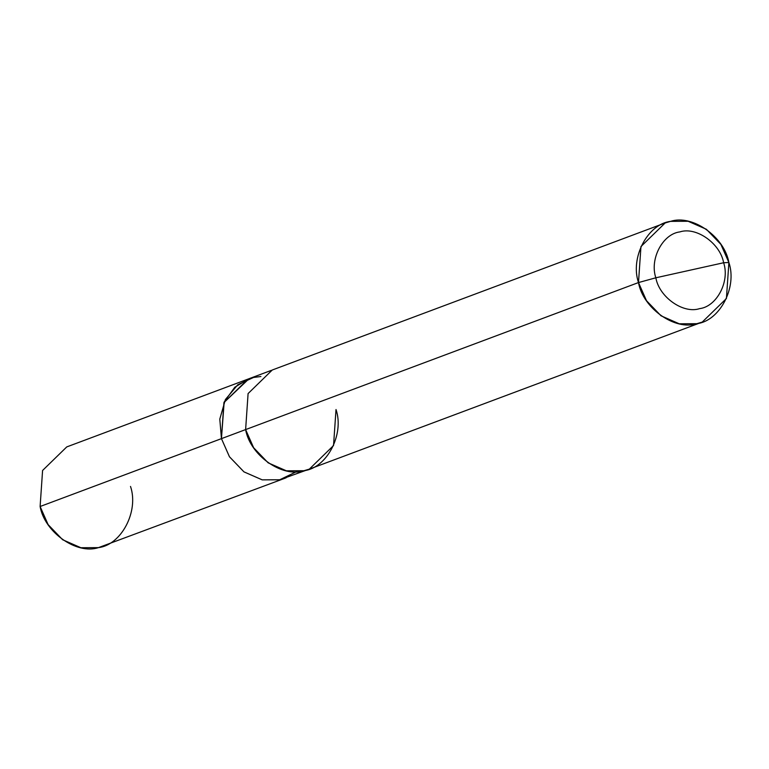 <?xml version="1.0" encoding="UTF-8"?>
<svg xmlns="http://www.w3.org/2000/svg" width="769" height="769" viewBox="0 0 769 769"><rect width="100%" height="100%" fill="white"/><g stroke="black" fill="none" stroke-linecap="round" stroke-linejoin="round"><path stroke-width="1.15" d="M285.184 478.164L98.442 547.634L80.889 547.73L62.635 539.732L48.12 524.621L40.113 506.502L221.443 438.638L224.154 402.052L234.795 387.22L249.06 378.704L223.904 402.62L221.443 438.638L229.45 456.767L243.965 471.878L262.21 479.866L279.772 479.769L286.145 477.789L279.772 479.769L262.21 479.866L243.965 471.878L229.45 456.767L221.443 438.638L40.113 506.502C44.592 532.254 76.669 554.882 98.442 547.634C121.396 544.952 139.026 511.298 130.509 486.441M40.113 506.502L42.583 470.474L66.759 446.914L271.303 370.379M702.241 322.086L309.359 469.119L303.947 470.724L286.395 470.82L268.141 462.832L253.626 447.721L245.619 429.592L638.491 282.559C629.974 257.702 647.604 224.048 670.558 221.366C692.331 214.118 724.408 236.746 728.887 262.498L723.629 262.748C720.274 243.427 696.214 226.461 679.883 231.902C662.667 233.901 649.449 259.143 655.842 277.792C649.449 259.143 662.667 233.901 679.883 231.902C696.214 226.461 720.274 243.427 723.629 262.748L655.842 277.792C659.196 297.113 683.256 314.079 699.588 308.638C716.795 306.639 730.021 281.396 723.629 262.748L728.887 262.498C737.404 287.366 719.774 321.019 696.829 323.691C675.047 330.939 642.971 308.321 638.491 282.559L646.498 300.689L661.023 315.799L679.267 323.797L696.829 323.691L702.241 322.086L726.417 298.526L728.887 262.498L720.88 244.379L706.365 229.268L688.111 221.27L670.558 221.366L665.147 222.972L640.962 246.541L638.491 282.559L655.842 277.792L723.629 262.748C730.021 281.396 716.795 306.639 699.588 308.638C683.256 314.079 659.196 297.113 655.842 277.792L638.491 282.559L245.619 429.592C250.098 455.354 282.175 477.972 303.947 470.724C326.902 468.042 344.531 434.398 336.015 409.531L333.535 445.549L309.359 469.109M308.388 469.465L279.772 479.76L262.219 479.856L243.975 471.868L229.46 456.757L221.453 438.638L229.46 456.757L243.975 471.868L262.219 479.856L279.772 479.76L296.507 471.666M260.902 376.512L253.501 377.464L237.794 384.74L225.404 399.534L219.79 419.105L221.453 438.638L245.628 429.583L221.453 438.638L223.914 402.62L248.099 379.059M251.482 444.174L245.628 429.583M245.619 429.592L248.089 393.565L272.264 370.004L665.147 222.972"/></g></svg>
